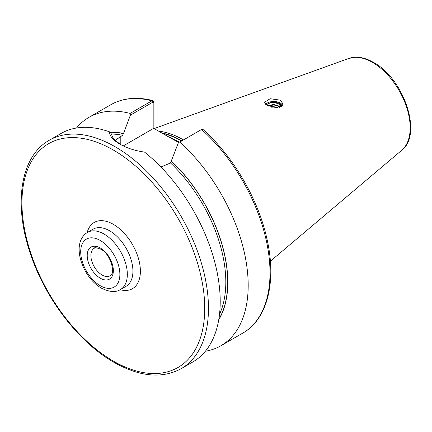 <?xml version="1.0" encoding="UTF-8"?>
<svg xmlns="http://www.w3.org/2000/svg" width="432" height="432" viewBox="0 0 432 432"><rect width="100%" height="100%" fill="white"/><g stroke="black" fill="none" stroke-linecap="round" stroke-linejoin="round"><path stroke-width="0.65" d="M282.571 105.262A9.234 5.33 0 0 0 280.271 103.059A9.234 5.33 0 0 0 265.604 104.312M280.271 100.143L270.151 98.723L264.514 102.265L267.214 105.478L277.279 107.719L282.976 103.826L280.271 100.143M178.778 142.544L166.655 135.799L179.102 142.36M158.603 131.15A92.313 53.298 60 0 1 183.287 139.806A92.313 53.298 60 0 1 183.406 139.876M109.382 131.798C109.658 136.112 113.152 140.216 119.869 144.104L119.869 144.104C126.792 148.09 135.016 150.752 144.531 152.091A131.884 76.145 60 0 1 216.108 267.565A131.884 76.145 60 0 1 192.899 361.913L181.148 368.701A131.884 76.145 60 0 0 201.366 263.018A131.884 76.145 60 0 0 115.209 146.799A131.884 76.145 60 0 0 49.264 140.265L61.015 133.483A131.884 76.145 60 0 1 109.382 131.798L110.878 133.002L113.422 138.829L120.344 144.38M266.414 104.971L266.954 104.479A7.911 4.568 180 0 1 279.337 103.599A7.911 4.568 180 0 1 281.605 106.31M266.954 104.479C270.599 102.136 274.617 102.033 278.996 104.188L280.924 106.747M271.512 107.163L273.742 107.06L277.009 107.735M270.643 106.925L273.742 106.645L277.776 107.665M268.461 106.115L273.742 104.906L278.408 106.288L279.574 107.303M268.126 105.959L269.082 105.338L273.742 104.49L278.408 105.878L279.823 107.222M179.755 142.079L201.577 129.481A131.884 76.145 60 0 1 242.698 333.164C267.559 319.226 276.761 281.507 266.949 238.939C258.26 199.109 233.253 156.308 202.948 129.4L201.577 129.481L179.755 142.079A131.884 76.145 60 0 1 220.876 345.762A131.884 76.145 60 0 1 205.389 351.238M76.502 128.007A131.884 76.145 60 0 1 88.992 117.331A131.884 76.145 60 0 1 130.113 113.416L151.934 100.818L153.036 100.613L154.013 102.033L154.013 128.498M160.92 167.017L170.51 162.983L178.34 142.798M171.439 161.152A113.611 65.594 60 0 1 218.727 319.837M109.847 132.17A113.611 65.594 60 0 1 123.509 133.477L122.575 135.308L114.993 140.47M153.851 128.407L153.851 102.865L152.788 102.2L130.41 115.123L123.509 133.477M130.41 115.123L130.113 113.416M166.655 135.799L153.722 128.331L123.282 145.908M154.013 102.033L153.851 102.865M267.856 105.824L269.195 105.278M277.484 105.37L280.481 106.963M277.484 107.525L277.862 107.654M102.103 274.99A15.849 9.148 -120 0 0 110.165 275.692C115.841 274.304 110.948 254 100.834 249.215C96.422 247.622 94.252 247.304 94.322 248.243A15.849 9.148 -120 0 0 91.714 260.896A15.849 9.148 -120 0 0 102.103 274.99M100.283 248.006A18.484 10.67 60 0 1 113.357 270.643A18.484 10.67 60 0 1 100.283 278.192A18.484 10.67 60 0 1 87.215 255.55A18.484 10.67 60 0 1 100.283 248.006M100.283 285.714A27.697 15.989 -120 0 0 119.869 274.406A27.697 15.989 -120 0 0 100.283 240.484A27.697 15.989 -120 0 0 80.703 251.791A27.697 15.989 -120 0 0 100.283 285.714M104.015 234.025A32.972 19.035 60 0 1 125.555 263.077A32.972 19.035 60 0 1 120.501 289.499L126.095 286.27A32.972 19.035 -120 0 0 131.15 259.848A32.972 19.035 -120 0 0 109.609 230.791A32.972 19.035 -120 0 0 93.123 229.16L87.529 232.389A32.972 19.035 60 0 1 104.015 234.025M87.161 232.61A38.248 22.081 60 0 1 113.341 224.332A38.248 22.081 60 0 1 140.168 267.1A38.248 22.081 60 0 1 120.128 289.71M113.341 150.028A129.249 74.623 60 0 1 204.736 308.324A129.249 74.623 60 0 1 113.341 361.093A129.249 74.623 60 0 1 21.951 202.797A129.249 74.623 60 0 1 113.341 150.028M169.83 137.441A91.789 52.996 60 0 1 179.491 142.139M162.454 133.375A91.789 52.996 60 0 1 181.494 140.978M161.714 132.948A91.843 53.023 60 0 1 181.823 140.789M372.492 62.429A53.293 30.769 60 0 1 406.517 106.882A53.293 30.769 60 0 1 401.744 150.26C422.987 134.428 403.699 78.392 373.54 62.429C367.432 58.903 361.519 57.154 355.811 57.197L348.737 58.45A53.293 30.769 60 0 1 372.492 62.429M88.992 117.331L110.813 104.733A131.884 76.145 60 0 1 151.934 100.818L152.788 102.2M171.439 161.314A113.422 65.486 60 0 1 218.808 319.367M170.51 162.983A112.104 64.724 60 0 1 219.521 314.258M110.057 132.338A113.422 65.486 60 0 1 123.509 133.639M110.992 134.055A112.104 64.724 60 0 1 122.575 135.308M120.803 136.328L120.803 144.634M87.529 232.389C70.027 242.887 82.463 277.587 101.38 288.128C109.517 292.151 115.895 292.604 120.501 289.499M49.264 140.265C20.644 156.103 13.257 203.467 30.154 252.941C44.842 298.102 78.7 342.409 113.886 362.297C139.601 376.817 162.022 378.95 181.148 368.701M401.744 150.26L270.362 261.209M348.737 58.45L154.148 128.579M110.813 104.733C122.936 97.907 137.009 96.536 153.036 100.613M220.876 345.762L242.698 333.164M201.766 129.379L200.821 129.827"/></g></svg>
